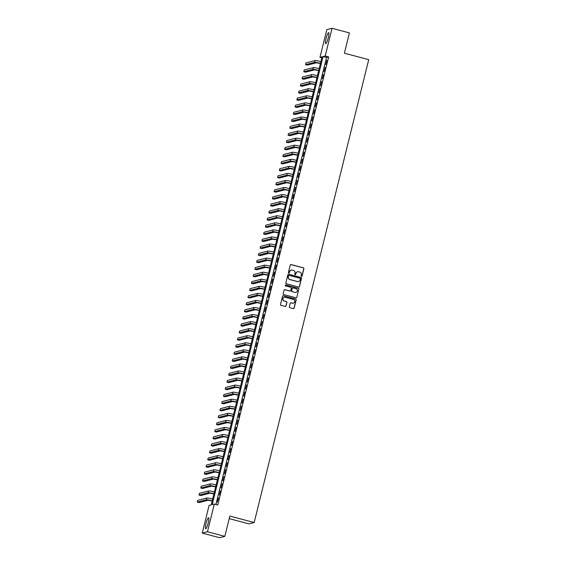 <?xml version="1.0" encoding="UTF-8"?>
<svg xmlns="http://www.w3.org/2000/svg" width="566" height="566" viewBox="0 0 566 566"><rect width="100%" height="100%" fill="white"/><g stroke="black" fill="none" stroke-linecap="round" stroke-linejoin="round"><path stroke-width="0.85" d="M301.473 276.42A0.502 0.488 75.6 0 0 302.074 276.059L303.892 268.701A0.715 0.7 75.6 0 0 303.383 267.831L291.101 264.563A0.715 0.7 75.6 0 0 290.252 265.079L288.427 272.437A0.502 0.488 75.6 0 0 289.028 273.053A0.502 0.488 75.6 0 0 289.382 272.692L289.622 271.737A2.292 2.25 75.6 0 1 292.353 270.102L293.372 270.371A2.292 2.25 75.6 0 1 295.006 273.173L294.773 274.121A0.502 0.488 75.6 0 0 295.374 274.736A0.502 0.488 75.6 0 0 295.728 274.376L295.961 273.42A2.292 2.25 75.6 0 1 298.692 271.786L299.718 272.062A2.292 2.25 75.6 0 1 301.353 274.857L301.119 275.805A0.502 0.488 75.6 0 0 301.473 276.42M301.65 276.434A0.502 0.488 75.6 0 0 301.933 276.095L303.751 268.737A0.715 0.7 75.6 0 0 303.242 267.867L290.959 264.605A0.715 0.7 75.6 0 0 290.683 264.584M288.957 273.06A0.502 0.488 75.6 0 0 289.24 272.727L289.622 271.737M295.303 274.751A0.502 0.488 75.6 0 0 295.586 274.411L295.961 273.42M206.017 523.522A5.695 0.998 104.9 0 1 208.578 517.734A5.695 0.998 104.9 0 1 208.217 522.956A5.695 0.998 104.9 0 1 205.656 528.743A5.695 0.998 104.9 0 1 206.017 523.522M326.066 38.424A5.695 0.998 104.9 0 1 328.634 32.637A5.695 0.998 104.9 0 1 328.266 37.858A5.695 0.998 104.9 0 1 325.705 43.646A5.695 0.998 104.9 0 1 326.066 38.424M289.339 306.8A0.715 0.7 75.6 0 0 289.849 307.671L293.294 308.59A0.715 0.7 75.6 0 0 294.15 308.074L296.174 299.902A0.715 0.7 75.6 0 0 295.657 299.032L283.382 295.77A0.715 0.7 75.6 0 0 282.526 296.28L280.51 304.451A0.715 0.7 75.6 0 0 281.019 305.322L285.179 306.432A0.715 0.7 75.6 0 0 286.028 305.916L286.898 302.421A0.715 0.7 75.6 0 0 286.389 301.551L284.323 300.999A1.917 1.882 75.6 0 1 284.302 297.291A1.917 1.882 75.6 0 1 285.243 297.291L293.322 299.442A1.917 1.882 75.6 0 1 293.344 303.15A1.917 1.882 75.6 0 1 292.403 303.15L291.058 302.789A0.715 0.7 75.6 0 0 290.202 303.298L289.339 306.8M332.044 28.3L349.42 32.913L344.397 53.204L368.721 59.663L254.169 522.538L229.853 516.072L224.829 536.356L207.46 531.743L202.239 533.087L209.095 505.388L211.21 504.844L322.089 56.791L319.974 57.336L326.83 29.644L332.044 28.3L325.195 55.992L323.08 56.536L212.193 504.589L214.309 504.051L207.46 531.743M214.309 504.051L217.783 504.971L328.669 56.918L325.195 55.992M298.622 287.047A0.715 0.7 75.6 0 0 299.478 286.538L301.501 278.366A0.715 0.7 75.6 0 0 300.992 277.489L288.71 274.227A0.715 0.7 75.6 0 0 287.861 274.736L285.837 282.915A0.715 0.7 75.6 0 0 286.346 283.785L298.622 287.047M298.834 289.134L296.81 297.306A0.715 0.7 75.6 0 1 295.961 297.815L283.679 294.553A0.715 0.7 75.6 0 1 283.17 293.683L284.04 290.181A0.715 0.7 75.6 0 1 284.889 289.672L289.87 290.995A0.715 0.7 75.6 0 0 290.726 290.485L291.299 288.165A0.715 0.7 75.6 0 0 290.79 287.287L285.604 285.915A0.502 0.488 75.6 0 1 285.597 284.939A0.502 0.488 75.6 0 1 285.844 284.946L298.324 288.257A0.715 0.7 75.6 0 1 298.834 289.134L296.81 297.306M325.811 64.588L326.858 60.357L325.811 64.588M324.063 71.649L325.11 67.411L324.063 71.649M322.316 78.702L323.37 74.464L322.316 78.702M320.575 85.756L321.622 81.525L320.575 85.756M318.828 92.81L319.875 88.579L318.828 92.81M317.08 99.871L318.127 95.633L317.08 99.871M315.333 106.924L316.38 102.694L315.333 106.924M313.585 113.978L314.639 109.747L313.585 113.978M311.845 121.039L312.892 116.801L311.845 121.039M310.097 128.093L311.144 123.862L310.097 128.093M308.35 135.147L309.397 130.916L308.35 135.147M306.602 142.208L307.649 137.97L306.602 142.208M304.855 149.261L305.902 145.03L304.855 149.261M303.114 156.315L304.161 152.084L303.114 156.315M301.367 163.376L302.414 159.138L301.367 163.376M299.619 170.43L300.666 166.192L299.619 170.43M297.872 177.483L298.919 173.253L297.872 177.483M296.124 184.537L297.171 180.306L296.124 184.537M294.384 191.598L295.431 187.36L294.384 191.598M292.636 198.652L293.683 194.421L292.636 198.652M290.889 205.706L291.936 201.475L290.889 205.706M289.141 212.766L290.188 208.529L289.141 212.766M287.394 219.82L288.441 215.589L287.394 219.82M285.646 226.874L286.7 222.643L285.646 226.874M283.906 233.935L284.953 229.697L283.906 233.935M282.158 240.989L283.205 236.758L282.158 240.989M280.411 248.042L281.458 243.812L280.411 248.042M278.663 255.103L279.71 250.865L278.663 255.103M276.916 262.157L277.97 257.926L276.916 262.157M275.175 269.211L276.222 264.98L275.175 269.211M273.428 276.272L274.475 272.034L273.428 276.272M271.68 283.325L272.727 279.088L271.68 283.325M269.932 290.379L270.98 286.148L269.932 290.379M268.185 297.433L269.232 293.202L268.185 297.433M266.445 304.494L267.492 300.256L266.445 304.494M264.697 311.548L265.744 307.317L264.697 311.548M262.949 318.601L263.997 314.371L262.949 318.601M261.202 325.662L262.249 321.424L261.202 325.662M259.454 332.716L260.502 328.485L259.454 332.716M257.714 339.77L258.761 335.539L257.714 339.77M255.966 346.831L257.014 342.593L255.966 346.831M254.219 353.884L255.266 349.654L254.219 353.884M252.471 360.938L253.518 356.707L252.471 360.938M250.724 367.999L251.771 363.761L250.724 367.999M248.976 375.053L250.03 370.815L248.976 375.053M247.236 382.107L248.283 377.876L247.236 382.107M245.488 389.16L246.535 384.93L245.488 389.16M243.741 396.221L244.788 391.983L243.741 396.221M241.993 403.275L243.04 399.044L241.993 403.275M240.246 410.329L241.3 406.098L240.246 410.329M238.505 417.39L239.552 413.152L238.505 417.39M236.758 424.443L237.805 420.213L236.758 424.443M235.01 431.497L236.057 427.266L235.01 431.497M233.263 438.558L234.31 434.32L233.263 438.558M231.515 445.612L232.562 441.381L231.515 445.612M229.775 452.666L230.822 448.435L229.775 452.666M228.027 459.726L229.074 455.488L228.027 459.726M226.28 466.78L227.327 462.542L226.28 466.78M224.532 473.834L225.579 469.603L224.532 473.834M222.785 480.888L223.832 476.657L222.785 480.888M221.044 487.949L222.091 483.711L221.044 487.949M219.297 495.002L220.344 490.772L219.297 495.002M328.669 56.918L326.554 57.463L215.929 504.476M218.243 497.917L217.195 502.148L218.554 497.995M229.216 518.633L248.955 523.875L254.169 522.538M224.829 536.356L219.615 537.7L202.239 533.087M321.835 57.831L319.974 57.336M326.554 57.463L323.08 56.536M297.504 271.8A2.292 2.25 75.6 0 0 295.82 273.463M291.165 270.116A2.292 2.25 75.6 0 0 289.481 271.772M298.905 287.061A0.715 0.7 75.6 0 0 299.336 286.573L301.36 278.401A0.715 0.7 75.6 0 0 300.85 277.524L288.575 274.262A0.715 0.7 75.6 0 0 288.292 274.248M300.355 278.875A0.502 0.488 75.6 0 0 300.001 278.26L289.226 275.394A0.502 0.488 75.6 0 0 288.625 275.755L288.377 276.76A2.292 2.25 75.6 0 0 290.011 279.554L297.376 281.514A2.292 2.25 75.6 0 0 300.107 279.88L300.355 278.875M288.908 275.416A0.502 0.488 75.6 0 0 288.483 275.791L288.625 275.755M298.423 281.535A2.292 2.25 75.6 0 1 297.235 281.55L289.87 279.59A2.292 2.25 75.6 0 1 288.236 276.795L288.483 275.791M296.237 297.836A0.715 0.7 75.6 0 0 296.669 297.341M290.146 291.009A0.715 0.7 75.6 0 1 289.728 291.03L284.748 289.707A0.715 0.7 75.6 0 0 284.472 289.693M298.692 289.169A0.715 0.7 75.6 0 0 298.183 288.299L285.703 284.981A0.502 0.488 75.6 0 0 285.526 284.967M295.035 292.367A1.917 1.882 75.6 0 0 297.376 290.528A1.917 1.882 75.6 0 0 295.954 288.66L293.103 287.903A0.715 0.7 75.6 0 0 292.254 288.419L291.681 290.74A0.715 0.7 75.6 0 0 292.19 291.61L294.893 292.403A1.917 1.882 75.6 0 0 295.905 292.389M292.686 287.924A0.715 0.7 75.6 0 0 292.113 288.455L292.254 288.419M294.893 292.403L292.049 291.646A0.715 0.7 75.6 0 1 291.54 290.775L292.113 288.455M293.273 303.171A1.917 1.882 75.6 0 1 292.261 303.185L290.917 302.824A0.715 0.7 75.6 0 0 290.641 302.81M284.231 297.313A1.917 1.882 75.6 0 0 284.182 301.034L284.323 300.999M285.455 306.447A0.715 0.7 75.6 0 0 285.887 305.958L286.757 302.456A0.715 0.7 75.6 0 0 286.247 301.586L284.182 301.034M293.57 308.604A0.715 0.7 75.6 0 0 294.009 308.109L296.032 299.938A0.715 0.7 75.6 0 0 295.516 299.067L283.241 295.806A0.715 0.7 75.6 0 0 282.965 295.785M320.427 63.505L316.366 62.791L307.281 65.125L305.541 64.666L314.632 62.331A5.476 0.524 13.9 0 1 320.469 63.328M305.541 64.666L305.98 62.904L315.064 60.562A5.476 0.524 13.9 0 1 320.908 61.567M318.686 70.559L314.618 69.844L305.534 72.179L303.793 71.719L312.885 69.385A5.476 0.524 13.9 0 1 318.729 70.389M303.793 71.719L304.232 69.958L313.323 67.623A5.476 0.524 13.9 0 1 319.16 68.62M316.939 77.613L312.878 76.905L303.786 79.24L302.053 78.773L311.137 76.438A5.476 0.524 13.9 0 1 316.981 77.443M302.053 78.773L302.485 77.011L311.576 74.677A5.476 0.524 13.9 0 1 317.42 75.681M315.191 84.667L311.13 83.959L302.039 86.294L300.305 85.834L309.39 83.499A5.476 0.524 13.9 0 1 315.234 84.497M300.305 85.834L300.737 84.065L309.828 81.73A5.476 0.524 13.9 0 1 315.672 82.735M313.444 91.727L309.383 91.013L300.291 93.348L298.558 92.888L307.642 90.553A5.476 0.524 13.9 0 1 313.486 91.558M298.558 92.888L298.997 91.126L308.081 88.791A5.476 0.524 13.9 0 1 313.925 89.789M311.696 98.781L307.635 98.074L298.551 100.408L296.81 99.941L305.902 97.607A5.476 0.524 13.9 0 1 311.739 98.611M296.81 99.941L297.249 98.18L306.333 95.845A5.476 0.524 13.9 0 1 312.177 96.85M309.956 105.835L305.888 105.127L296.803 107.462L295.063 107.002L304.154 104.668A5.476 0.524 13.9 0 1 309.998 105.665M295.063 107.002L295.502 105.234L304.593 102.899A5.476 0.524 13.9 0 1 310.43 103.903M308.208 112.896L304.147 112.181L295.056 114.516L293.315 114.056L302.407 111.721A5.476 0.524 13.9 0 1 308.251 112.719M293.315 114.056L293.754 112.294L302.845 109.96A5.476 0.524 13.9 0 1 308.682 110.957M306.461 119.95L302.4 119.235L293.308 121.577L291.575 121.11L300.659 118.775A5.476 0.524 13.9 0 1 306.503 119.78M291.575 121.11L292.006 119.348L301.098 117.013A5.476 0.524 13.9 0 1 306.942 118.011M304.713 127.003L300.652 126.296L291.561 128.631L289.827 128.171L298.912 125.836A5.476 0.524 13.9 0 1 304.756 126.834M289.827 128.171L290.266 126.402L299.35 124.067A5.476 0.524 13.9 0 1 305.194 125.072M302.966 134.064L298.905 133.35L289.82 135.684L288.08 135.224L297.171 132.89A5.476 0.524 13.9 0 1 303.008 133.887M288.08 135.224L288.519 133.463L297.603 131.128A5.476 0.524 13.9 0 1 303.447 132.126M301.225 141.118L297.157 140.403L288.073 142.745L286.332 142.278L295.424 139.944A5.476 0.524 13.9 0 1 301.268 140.948M286.332 142.278L286.771 140.517L295.855 138.182A5.476 0.524 13.9 0 1 301.699 139.179M299.478 148.172L295.417 147.464L286.325 149.799L284.585 149.339L293.676 146.997A5.476 0.524 13.9 0 1 299.52 148.002M284.585 149.339L285.023 147.57L294.115 145.236A5.476 0.524 13.9 0 1 299.952 146.24M297.73 155.233L293.669 154.518L284.578 156.853L282.844 156.393L291.929 154.058A5.476 0.524 13.9 0 1 297.773 155.056M282.844 156.393L283.276 154.631L292.367 152.289A5.476 0.524 13.9 0 1 298.211 153.294M295.983 162.286L291.922 161.572L282.83 163.907L281.097 163.447L290.181 161.112A5.476 0.524 13.9 0 1 296.025 162.117M281.097 163.447L281.535 161.685L290.62 159.35A5.476 0.524 13.9 0 1 296.464 160.348M294.235 169.34L290.174 168.633L281.09 170.967L279.349 170.507L288.441 168.166A5.476 0.524 13.9 0 1 294.278 169.17M279.349 170.507L279.788 168.739L288.872 166.404A5.476 0.524 13.9 0 1 294.716 167.409M292.488 176.394L288.427 175.686L279.342 178.021L277.602 177.561L286.693 175.227A5.476 0.524 13.9 0 1 292.53 176.224M277.602 177.561L278.04 175.793L287.125 173.458A5.476 0.524 13.9 0 1 292.969 174.462M290.747 183.455L286.679 182.74L277.595 185.075L275.854 184.615L284.946 182.28A5.476 0.524 13.9 0 1 290.79 183.285M275.854 184.615L276.293 182.853L285.384 180.519A5.476 0.524 13.9 0 1 291.221 181.516M289 190.509L284.939 189.801L275.847 192.136L274.114 191.669L283.198 189.334A5.476 0.524 13.9 0 1 289.042 190.339M274.114 191.669L274.545 189.907L283.637 187.572A5.476 0.524 13.9 0 1 289.481 188.577M287.252 197.562L283.191 196.855L274.1 199.19L272.366 198.73L281.451 196.395A5.476 0.524 13.9 0 1 287.295 197.393M272.366 198.73L272.798 196.961L281.889 194.626A5.476 0.524 13.9 0 1 287.733 195.631M285.505 204.623L281.444 203.909L272.359 206.243L270.619 205.783L279.703 203.449A5.476 0.524 13.9 0 1 285.547 204.453M270.619 205.783L271.057 204.022L280.142 201.687A5.476 0.524 13.9 0 1 285.986 202.685M283.757 211.677L279.696 210.969L270.612 213.304L268.871 212.837L277.963 210.502A5.476 0.524 13.9 0 1 283.799 211.507M268.871 212.837L269.31 211.076L278.394 208.741A5.476 0.524 13.9 0 1 284.238 209.738M282.017 218.731L277.948 218.023L268.864 220.358L267.124 219.898L276.215 217.563A5.476 0.524 13.9 0 1 282.059 218.561M267.124 219.898L267.562 218.129L276.654 215.795A5.476 0.524 13.9 0 1 282.491 216.799M280.269 225.792L276.208 225.077L267.117 227.412L265.383 226.952L274.468 224.617A5.476 0.524 13.9 0 1 280.312 225.615M265.383 226.952L265.815 225.19L274.906 222.855A5.476 0.524 13.9 0 1 280.75 223.853M278.522 232.845L274.46 232.131L265.369 234.473L263.636 234.006L272.72 231.671A5.476 0.524 13.9 0 1 278.564 232.676M263.636 234.006L264.067 232.244L273.159 229.909A5.476 0.524 13.9 0 1 279.003 230.907M276.774 239.899L272.713 239.192L263.622 241.526L261.888 241.066L270.973 238.725A5.476 0.524 13.9 0 1 276.816 239.729M261.888 241.066L262.327 239.298L271.411 236.963A5.476 0.524 13.9 0 1 277.255 237.968M275.026 246.96L270.965 246.245L261.881 248.58L260.141 248.12L269.232 245.785A5.476 0.524 13.9 0 1 275.069 246.783M260.141 248.12L260.579 246.359L269.664 244.017A5.476 0.524 13.9 0 1 275.508 245.021M273.286 254.014L269.218 253.299L260.134 255.634L258.393 255.174L267.485 252.839A5.476 0.524 13.9 0 1 273.328 253.844M258.393 255.174L258.832 253.412L267.923 251.078A5.476 0.524 13.9 0 1 273.76 252.075M271.538 261.067L267.477 260.36L258.386 262.695L256.646 262.235L265.737 259.893A5.476 0.524 13.9 0 1 271.581 260.898M256.646 262.235L257.084 260.466L266.176 258.131A5.476 0.524 13.9 0 1 272.013 259.136M269.791 268.128L265.73 267.414L256.639 269.749L254.905 269.289L263.989 266.954A5.476 0.524 13.9 0 1 269.833 267.951M254.905 269.289L255.337 267.527L264.428 265.185A5.476 0.524 13.9 0 1 270.272 266.19M268.043 275.182L263.982 274.468L254.891 276.802L253.158 276.342L262.242 274.008A5.476 0.524 13.9 0 1 268.086 275.012M253.158 276.342L253.596 274.581L262.681 272.246A5.476 0.524 13.9 0 1 268.525 273.244M266.296 282.236L262.235 281.528L253.151 283.863L251.41 283.396L260.502 281.061A5.476 0.524 13.9 0 1 266.338 282.066M251.41 283.396L251.849 281.635L260.933 279.3A5.476 0.524 13.9 0 1 266.777 280.304M264.555 289.29L260.487 288.582L251.403 290.917L249.663 290.457L258.754 288.122A5.476 0.524 13.9 0 1 264.598 289.12M249.663 290.457L250.101 288.688L259.186 286.354A5.476 0.524 13.9 0 1 265.03 287.358M262.808 296.351L258.747 295.636L249.656 297.971L247.915 297.511L257.006 295.176A5.476 0.524 13.9 0 1 262.85 296.181M247.915 297.511L248.354 295.749L257.445 293.414A5.476 0.524 13.9 0 1 263.282 294.412M261.06 303.404L256.999 302.697L247.908 305.032L246.175 304.565L255.259 302.23A5.476 0.524 13.9 0 1 261.103 303.235M246.175 304.565L246.606 302.803L255.698 300.468A5.476 0.524 13.9 0 1 261.542 301.473M259.313 310.458L255.252 309.751L246.16 312.085L244.427 311.625L253.511 309.291A5.476 0.524 13.9 0 1 259.355 310.288M244.427 311.625L244.866 309.857L253.95 307.522A5.476 0.524 13.9 0 1 259.794 308.527M257.565 317.519L253.504 316.804L244.42 319.139L242.68 318.679L251.771 316.344A5.476 0.524 13.9 0 1 257.608 317.342M242.68 318.679L243.118 316.918L252.203 314.583A5.476 0.524 13.9 0 1 258.046 315.58M255.825 324.573L251.757 323.858L242.673 326.2L240.932 325.733L250.023 323.398A5.476 0.524 13.9 0 1 255.86 324.403M240.932 325.733L241.371 323.971L250.455 321.637A5.476 0.524 13.9 0 1 256.299 322.634M254.077 331.626L250.009 330.919L240.925 333.254L239.185 332.794L248.276 330.459A5.476 0.524 13.9 0 1 254.12 331.457M239.185 332.794L239.623 331.025L248.715 328.69A5.476 0.524 13.9 0 1 254.551 329.695M252.33 338.687L248.269 337.973L239.177 340.308L237.444 339.848L246.528 337.513A5.476 0.524 13.9 0 1 252.372 338.51M237.444 339.848L237.876 338.086L246.967 335.744A5.476 0.524 13.9 0 1 252.811 336.749M250.582 345.741L246.521 345.027L237.43 347.361L235.697 346.901L244.781 344.567A5.476 0.524 13.9 0 1 250.625 345.571M235.697 346.901L236.128 345.14L245.22 342.805A5.476 0.524 13.9 0 1 251.063 343.803M248.835 352.795L244.774 352.087L235.689 354.422L233.949 353.962L243.033 351.62A5.476 0.524 13.9 0 1 248.877 352.625M233.949 353.962L234.388 352.194L243.472 349.859A5.476 0.524 13.9 0 1 249.316 350.863M247.087 359.856L243.026 359.141L233.942 361.476L232.202 361.016L241.293 358.681A5.476 0.524 13.9 0 1 247.13 359.679M232.202 361.016L232.64 359.254L241.724 356.913A5.476 0.524 13.9 0 1 247.568 357.917M245.347 366.91L241.279 366.195L232.194 368.53L230.454 368.07L239.545 365.735A5.476 0.524 13.9 0 1 245.389 366.74M230.454 368.07L230.893 366.308L239.984 363.973A5.476 0.524 13.9 0 1 245.821 364.971M243.599 373.963L239.538 373.256L230.447 375.591L228.714 375.124L237.798 372.789A5.476 0.524 13.9 0 1 243.642 373.793M228.714 375.124L229.145 373.362L238.236 371.027A5.476 0.524 13.9 0 1 244.08 372.032M241.852 381.017L237.791 380.31L228.699 382.644L226.966 382.184L236.05 379.85A5.476 0.524 13.9 0 1 241.894 380.847M226.966 382.184L227.398 380.416L236.489 378.081A5.476 0.524 13.9 0 1 242.333 379.086M240.104 388.078L236.043 387.363L226.952 389.698L225.218 389.238L234.303 386.903A5.476 0.524 13.9 0 1 240.147 387.908M225.218 389.238L225.657 387.477L234.741 385.142A5.476 0.524 13.9 0 1 240.585 386.139M238.357 395.132L234.296 394.424L225.211 396.759L223.471 396.292L232.562 393.957A5.476 0.524 13.9 0 1 238.399 394.962M223.471 396.292L223.91 394.53L232.994 392.196A5.476 0.524 13.9 0 1 238.838 393.2M236.616 402.185L232.548 401.478L223.464 403.813L221.723 403.353L230.815 401.018A5.476 0.524 13.9 0 1 236.659 402.016M221.723 403.353L222.162 401.584L231.253 399.249A5.476 0.524 13.9 0 1 237.09 400.254M234.869 409.246L230.808 408.532L221.716 410.866L219.983 410.407L229.067 408.072A5.476 0.524 13.9 0 1 234.911 409.069M219.983 410.407L220.415 408.645L229.506 406.31A5.476 0.524 13.9 0 1 235.343 407.308M233.121 416.3L229.06 415.585L219.969 417.927L218.235 417.46L227.32 415.126A5.476 0.524 13.9 0 1 233.164 416.13M218.235 417.46L218.667 415.699L227.758 413.364A5.476 0.524 13.9 0 1 233.602 414.362M231.374 423.354L227.313 422.646L218.221 424.981L216.488 424.521L225.572 422.186A5.476 0.524 13.9 0 1 231.416 423.184M216.488 424.521L216.927 422.752L226.011 420.418A5.476 0.524 13.9 0 1 231.855 421.422M229.626 430.415L225.565 429.7L216.481 432.035L214.74 431.575L223.832 429.24A5.476 0.524 13.9 0 1 229.669 430.238M214.74 431.575L215.179 429.813L224.263 427.479A5.476 0.524 13.9 0 1 230.107 428.476M227.886 437.468L223.818 436.754L214.733 439.096L212.993 438.629L222.084 436.294A5.476 0.524 13.9 0 1 227.928 437.299M212.993 438.629L213.432 436.867L222.516 434.532A5.476 0.524 13.9 0 1 228.36 435.53M226.138 444.522L222.077 443.815L212.986 446.15L211.245 445.69L220.337 443.348A5.476 0.524 13.9 0 1 226.181 444.352M211.245 445.69L211.684 443.921L220.775 441.586A5.476 0.524 13.9 0 1 226.612 442.591M224.391 451.583L220.33 450.869L211.238 453.203L209.505 452.743L218.589 450.409A5.476 0.524 13.9 0 1 224.433 451.406M209.505 452.743L209.936 450.982L219.028 448.64A5.476 0.524 13.9 0 1 224.872 449.645M222.643 458.637L218.582 457.922L209.491 460.257L207.757 459.797L216.842 457.462A5.476 0.524 13.9 0 1 222.686 458.467M207.757 459.797L208.196 458.036L217.28 455.701A5.476 0.524 13.9 0 1 223.124 456.698M220.896 465.691L216.835 464.983L207.75 467.318L206.01 466.851L215.101 464.516A5.476 0.524 13.9 0 1 220.938 465.521M206.01 466.851L206.449 465.089L215.533 462.755A5.476 0.524 13.9 0 1 221.377 463.759M219.155 472.744L215.087 472.037L206.003 474.372L204.262 473.912L213.354 471.577A5.476 0.524 13.9 0 1 219.198 472.575M204.262 473.912L204.701 472.143L213.785 469.808A5.476 0.524 13.9 0 1 219.629 470.813M217.408 479.805L213.34 479.091L204.255 481.425L202.515 480.966L211.606 478.631A5.476 0.524 13.9 0 1 217.45 479.635M202.515 480.966L202.953 479.204L212.045 476.869A5.476 0.524 13.9 0 1 217.882 477.867M215.66 486.859L211.599 486.152L202.508 488.486L200.774 488.019L209.859 485.685A5.476 0.524 13.9 0 1 215.703 486.689M200.774 488.019L201.206 486.258L210.297 483.923A5.476 0.524 13.9 0 1 216.141 484.928M213.913 493.913L209.852 493.205L200.76 495.54L199.027 495.08L208.111 492.745A5.476 0.524 13.9 0 1 213.955 493.743M199.027 495.08L199.458 493.311L208.55 490.977A5.476 0.524 13.9 0 1 214.394 491.981M212.165 500.974L208.104 500.259L199.02 502.594L197.279 502.134L206.371 499.799A5.476 0.524 13.9 0 1 212.208 500.797M197.279 502.134L197.718 500.372L206.802 498.038A5.476 0.524 13.9 0 1 212.646 499.035M315.064 60.562L314.632 62.331M313.323 67.623L312.885 69.385M311.576 74.677L311.137 76.438M309.828 81.73L309.39 83.499M308.081 88.791L307.642 90.553M306.333 95.845L305.902 97.607M304.593 102.899L304.154 104.668M302.845 109.96L302.407 111.721M301.098 117.013L300.659 118.775M299.35 124.067L298.912 125.836M297.603 131.128L297.171 132.89M295.855 138.182L295.424 139.944M294.115 145.236L293.676 146.997M292.367 152.289L291.929 154.058M290.62 159.35L290.181 161.112M288.872 166.404L288.441 168.166M287.125 173.458L286.693 175.227M285.384 180.519L284.946 182.28M283.637 187.572L283.198 189.334M281.889 194.626L281.451 196.395M280.142 201.687L279.703 203.449M278.394 208.741L277.963 210.502M276.654 215.795L276.215 217.563M274.906 222.855L274.468 224.617M273.159 229.909L272.72 231.671M271.411 236.963L270.973 238.725M269.664 244.017L269.232 245.785M267.923 251.078L267.485 252.839M266.176 258.131L265.737 259.893M264.428 265.185L263.989 266.954M262.681 272.246L262.242 274.008M260.933 279.3L260.502 281.061M259.186 286.354L258.754 288.122M257.445 293.414L257.006 295.176M255.698 300.468L255.259 302.23M253.95 307.522L253.511 309.291M252.203 314.583L251.771 316.344M250.455 321.637L250.023 323.398M248.715 328.69L248.276 330.459M246.967 335.744L246.528 337.513M245.22 342.805L244.781 344.567M243.472 349.859L243.033 351.62M241.724 356.913L241.293 358.681M239.984 363.973L239.545 365.735M238.236 371.027L237.798 372.789M236.489 378.081L236.05 379.85M234.741 385.142L234.303 386.903M232.994 392.196L232.562 393.957M231.253 399.249L230.815 401.018M229.506 406.31L229.067 408.072M227.758 413.364L227.32 415.126M226.011 420.418L225.572 422.186M224.263 427.479L223.832 429.24M222.516 434.532L222.084 436.294M220.775 441.586L220.337 443.348M219.028 448.64L218.589 450.409M217.28 455.701L216.842 457.462M215.533 462.755L215.101 464.516M213.785 469.808L213.354 471.577M212.045 476.869L211.606 478.631M210.297 483.923L209.859 485.685M208.55 490.977L208.111 492.745M206.802 498.038L206.371 499.799"/></g></svg>
